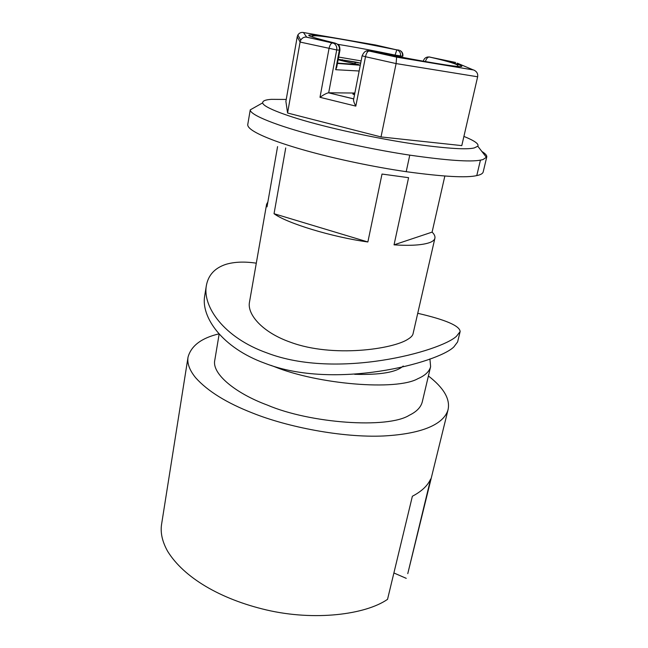 <?xml version="1.0" encoding="UTF-8"?>
<svg xmlns="http://www.w3.org/2000/svg" width="648" height="648" viewBox="0 0 648 648"><rect width="100%" height="100%" fill="white"/><g stroke="black" fill="none" stroke-linecap="round" stroke-linejoin="round"><path stroke-width="0.97" d="M403.226 366.007C396.544 372.26 380.36 375.03 354.675 374.301M429.916 358.935L430.62 366.63C429.34 371.579 425.096 375.597 417.887 378.683C396.495 390.963 317.876 384.353 274.428 366.679L270.937 365.367M219.154 334.06L214.82 360.037C211.426 373.621 235.378 393.279 267.268 405.049C310.011 423.387 387.82 429 409.35 415.23C416.583 411.739 420.892 407.284 422.277 401.873L430.62 366.63M428.409 375.978C443.726 387.828 450.287 399.014 448.092 409.552C444.374 423.136 424.715 433.779 383.381 435.991C342.079 437.829 287.275 427.008 252.55 413.027C226.687 402.943 207.749 391.222 195.745 377.857C189.564 370.324 187.005 363.406 188.042 357.113C191.192 345.757 201.504 337.997 218.975 333.858M448.092 409.552L407.77 573.642L430.653 478.985C427.729 485.635 421.637 491.387 412.371 496.247L387.536 599.343C365.537 614.604 314.742 621.213 266.531 609.971C220.061 599.076 183.813 577.449 167.67 551.351C162.227 541.631 160.21 532.518 161.627 524.013L188.042 357.113M417.733 313.3C445.719 319.772 459.853 325.871 460.137 331.59L456.451 336.288C440.64 351.257 337.138 379.882 266.944 352.917C223.487 337.454 202.516 306.407 206.348 285.647C208.267 275.076 214.82 267.964 226.006 264.319C234.487 261.824 244.588 261.444 256.3 263.177M460.129 331.59L457.618 341.917L453.875 346.907C438.04 362.718 334.53 390.461 265.04 363.326C221.802 347.733 200.856 316.759 204.695 295.925L206.348 285.647M409.771 155.139C377.168 150.214 340.281 142.349 314.458 135.505C278.429 126.214 249.747 115.036 250.25 109.86L247.755 124.546C247.301 128.474 256.462 133.925 275.222 140.899C285.906 144.755 297.95 148.489 311.38 152.102C337.041 159.092 373.726 166.965 406.207 171.688C443.046 176.702 466.56 178.006 476.774 175.592C480.573 174.83 482.703 173.632 483.173 172.012L486.745 157.043L482.906 159.611L480.435 160.137C470.286 162.097 446.731 160.437 409.771 155.139L406.207 171.688M481.853 151.446C485.465 153.689 487.094 155.552 486.745 157.043M463.911 136.412C474.563 140.738 479.188 144.01 477.803 146.221L474.312 147.906C467.176 149.793 447.8 148.603 416.17 144.334C384.92 139.822 347.555 132.071 321.732 125.372C289.162 117.134 262.732 107.317 262.699 102.854C262.562 100.877 265.461 99.711 271.399 99.347L286.238 99.444M444.844 176.045L432.095 232.122C434.322 234.26 435.262 236.277 434.913 238.172C434.549 239.841 432.961 241.259 430.134 242.425C422.812 245.122 410.783 245.924 394.041 244.847L408.58 177.682L382.012 174.053L367.87 241.971C332.027 237.055 286.691 223.163 274.039 213.71L285.728 147.938M434.913 238.172L413.043 333.817C412.655 335.559 411.026 337.316 408.143 339.09C393.385 349.134 332.821 357.947 290.612 342.274C262.246 332.416 247.026 314.272 249.472 302.203L266.603 204.233L267.875 201.957M277.571 146.61L267.017 206.85L266.603 204.233M393.887 572.97L406.247 578.34M359.154 71.005L335.688 69.701L336.741 67.141L339.941 50.188L336.717 49.945L328.682 92.794L354.853 93.037M396.519 57.008L473.737 70C476.807 71.466 478.111 73.734 477.641 76.788L396.098 63.577L365.504 56.724C366.242 53.492 367.335 51.573 368.793 50.957L396.625 57.145L396.098 63.577L381.016 136.939L287.574 113.019L300.089 42.063L297.23 36.717L297.853 34.976C299.279 32.91 301.142 32.092 303.442 32.522L306.698 37.122L333.931 43.351C336.199 44.898 337.13 47.102 336.717 49.945L300.089 42.063L300.769 40.127C302.049 38.07 303.791 37.041 305.994 37.049L306.698 37.122M396.608 57.113L368.793 50.957C366.225 50.115 364.006 51.719 362.127 55.768L365.504 56.724L355.817 106.118L319.999 97.313C323.579 94.754 326.406 93.247 328.479 92.802L353.719 98.869M355.817 106.118C354.221 103.283 353.476 101.12 353.573 99.622L362.127 55.768M472.862 69.741L457.294 63.156M338.645 57.065L361.13 60.896M354.521 94.762L352.844 94.065L354.675 93.976M297.23 36.717L285.889 101.436L287.574 113.019M477.641 76.788L461.789 145.614L381.016 136.939M432.095 232.122L394.041 244.847M367.87 241.971L274.039 213.71M480.435 160.137L476.774 175.592M337.503 63.107L358.595 64.565L344.145 61.268C338.693 59.98 337.073 59.373 339.269 59.454L356.214 62.159L354.359 63.601M356.214 62.159L360.685 63.18M402.449 56.222L402.829 56.214C403.202 53.695 402.278 51.783 400.035 50.504C402.044 51.848 402.845 53.752 402.449 56.222L395.078 55.08C374.722 50.836 355.606 47.247 337.721 44.315M342.33 59.689L344.987 61.463M400.432 56.028C400.837 53.557 400.027 51.638 398.018 50.285L396.819 49.896L395.078 55.08M339.269 59.454L360.677 63.229M312.109 36.345C314.491 33.494 358.636 42.266 396.819 49.896L375.694 45.012L303.442 32.522M319.999 97.313L329.022 48.551C329.743 45.303 330.853 43.416 332.367 42.89L335.356 43.173C307.751 36.401 301.604 33.842 316.913 35.478C330.593 37.041 367.521 43.716 396.9 49.864L399.103 50.131M305.994 37.049L336.442 43.627M339.941 50.188C339.795 44.177 338.078 45.044 336.596 43.643C338.847 45.182 339.771 47.369 339.358 50.196L335.688 69.701M360.264 65.327L359.259 64.897M427.251 57.065L429.454 56.975C454.912 62.791 469.711 67.505 457.545 66.38C447.938 65.796 406.158 58.474 371.612 51.192L366.63 51.046M455.682 62.475L429.098 56.959C444.471 60.41 454.054 63.131 457.828 65.14L457.69 66.388M425.444 61.592C426.206 58.871 427.421 57.332 429.098 56.959C426.092 56.878 424.156 58.28 423.29 61.155M477.803 146.221L486.559 157.513M250.25 109.86L262.699 102.854M340.443 60.353L340.184 59.77M337.446 63.407L360.28 65.262M300.769 40.127L297.853 34.976M353.703 98.933L328.479 92.802M396.625 57.145L473.737 70"/></g></svg>
